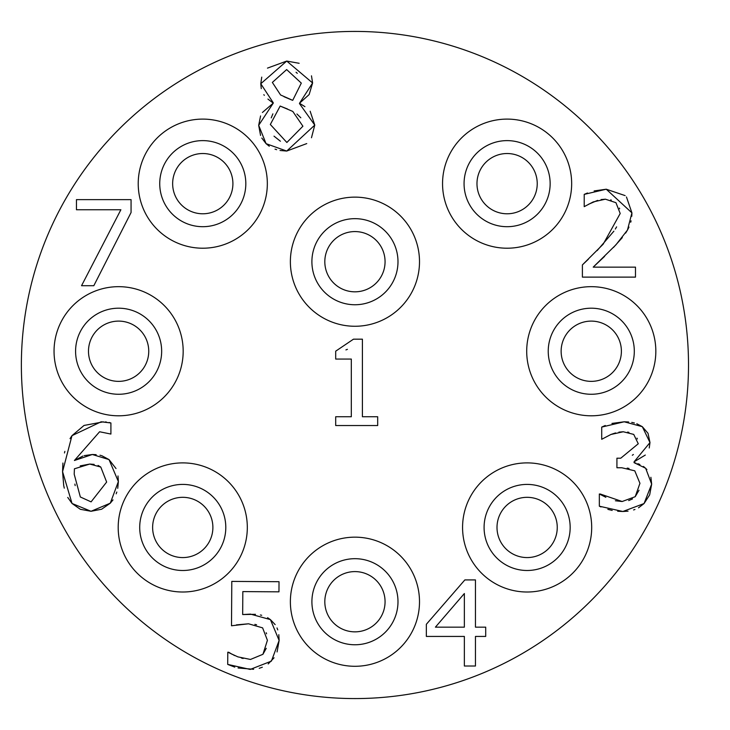 <?xml version="1.0" encoding="UTF-8"?>
<svg xmlns="http://www.w3.org/2000/svg" width="730" height="730" viewBox="0 0 730 730"><rect width="100%" height="100%" fill="white"/><g stroke="black" fill="none" stroke-linecap="round" stroke-linejoin="round"><path stroke-width="1.09" d="M464.362 627.152L464.362 593.527L435.409 627.152L464.362 627.152M426.347 636.432L426.347 624.287L464.855 579.921L475.458 579.921L475.458 627.152L485.705 627.152L485.705 636.432L475.458 636.432L475.458 666.006L464.362 666.006L464.362 636.432L426.347 636.432M117.995 475.951L118.37 481.572L117.74 488.333M116.8 492.038L116.17 493.808M112.995 499.886L110.276 503.189L101.625 509.23L91.022 511.283L80.4 509.312M101.826 455.712L109.016 459.59L118.37 481.572L110.276 503.189L91.022 511.283L72.042 503.472L67.753 497.431M80.282 509.266L72.042 503.472L62.561 471.662L62.926 463.03M64.286 488.16L63.738 485.66M63.72 485.56L62.561 471.662L71.978 435.664L84.041 425.444L103.368 421.83M64.486 452.965L64.861 451.386M70.034 438.639L71.978 435.664L101.132 421.785L110.905 422.971L110.905 434.058L99.599 431.759L74.414 460.502L82.855 456.067M105.193 421.94L106.507 422.068M109.108 422.478L110.905 422.971M74.204 474.245L80.346 496.984L91.086 501.866L106.644 482.055L100.786 467.054L89.763 464.061L74.414 468.806L74.204 474.245L74.414 468.806M74.898 484.099L75.172 485.605M94.152 464.389L89.763 464.061L80.191 465.886M84.196 455.63L92.345 454.498L109.016 459.59L116.015 468.541M74.414 460.502L92.345 454.498L96.159 454.662M99.974 455.228L101.132 455.511M100.786 467.054L98.057 465.421M120.879 209.747L76.449 209.747L76.449 199.628L131.062 199.628L131.062 212.53L93.814 285.713L81.541 285.713L120.879 209.747M615.381 500.762L622.152 501.519L635.2 496.701L639.945 483.315L634.781 470.823L621.805 467.757L616.923 467.757L616.923 458.203L620.755 458.203L638.266 443.758L633.731 434.414L623.265 431.759L618.894 432.133M615.554 432.917L610.919 434.478L601.712 439.296L601.712 427.087L605.279 425.48M623.265 431.759L610.919 434.478M611.932 423.427L624.177 421.785L628.621 421.976M601.712 427.087L624.177 421.785L642.309 426.667L648.03 433.328L649.983 442.572L649.235 447.983M631.751 422.387L634.397 422.971M636.815 423.756L642.309 426.667L649.983 442.572L634.078 461.825L634.078 462.665L635.848 463.085M645.311 455.055L634.078 461.825M637.828 463.696L639.909 464.481M643.468 466.434L646.899 469.527M634.078 462.665L645.658 468.24L651.662 484.145L649.673 494.858L644.061 503.545L638.504 507.824M650.886 477.274L651.662 484.145L644.061 503.545L622.854 511.493L617.68 511.246M634.954 509.467L633.604 509.942M628.037 511.173L622.854 511.493L599.339 506.191L599.339 493.982L605.864 497.294M628.922 432.352L627.581 432.096M637.399 438.949L637.007 438.146M632.317 455.246L633.385 454.498M629.023 468.423L627.198 468.113M635.2 496.701L639.015 490.241M628.676 500.579L632.508 498.928M600.179 493.982L622.152 501.519M612.196 510.416L607.853 509.358M600.982 506.958L599.339 506.191M310.159 111.234L314.767 125.104L311.482 137.751M306.746 143.591L286.726 151.055L280.019 150.48M309.1 94.608L299.492 103.268L304.93 106.653M311.473 75.829L312.604 82.974L309.182 94.471M267.481 68.118L286.726 61.065L299.145 63.291M261.267 88.64L260.774 83.74L261.741 77.115M262.417 112.475L273.257 103.131L267.919 99.07M264.315 95.338L263.84 94.69M260.564 135.433L258.685 125.314L260.574 115.942M269.288 146.246L266.076 143.664L261.796 138.052M276.652 149.668L275.037 149.139M287.565 109.026L280.165 106.06L270.328 124.474L286.863 142.478L302.904 126.217L292.794 111.434L280.165 106.06M300.815 117.786L296.927 113.989M274.005 136.154L280.402 141.228M272.874 113.871L271.231 117.868M297.293 73.319L296.061 72.27M283.988 96.698L291.872 100.056M292.721 100.338L301.308 83.111L286.653 69.578L272.354 82.417L280.585 94.973L292.721 100.338M273.257 102.784L260.774 83.74L286.726 61.065L312.604 82.974L299.492 103.268M299.492 103.623L314.767 125.104L286.726 151.055L266.076 143.664L258.685 125.314L273.257 103.131M604.586 256.385L593.207 267.134L635.483 267.134L635.483 277.117L582.394 277.117L582.394 264.908L588.362 259.241M597.104 250.636L613.894 231.164M582.394 264.908L603.181 244.185L620.199 213.498L615.947 202.684L605.416 199.19L601.082 199.573M615.308 229.065L616.613 226.875M619.633 208.771L619.432 208.105M611.275 200.066L610.7 199.892M597.678 200.367L588.499 204.281M605.416 199.19L593.207 201.918L584.21 206.654L584.21 194.381L587.504 192.994M622.334 237.56L613.501 247.434M628.986 227.094L627.453 230.096L615.947 244.815L593.207 267.134M626.459 196.972L631.924 212.868L627.453 230.096L625.628 233.098M594.147 190.931L606.247 189.216L631.924 212.868L631.779 216.29M631.085 220.852L630.738 222.212M584.21 194.381L606.247 189.216L625.117 195.603M267.582 617.68L270.41 619.606L275.155 624.615M277.008 627.946L277.756 629.89M278.805 634.671L279.134 640.456L277.071 651.954M234.768 667.12L227.705 664.4L227.787 652.191L237.87 656.863L250.481 659.455L262.928 654.299L267.417 640.31L262.608 627.864L248.547 623.794L231.51 625.774L231.793 581.409L279.024 581.71L278.96 591.829L242.825 591.601L242.679 614.551L255.463 614.313M260.382 614.979L261.687 615.262M248.547 623.794L236.429 624.88M256.568 624.752L254.87 624.369M266.587 633.786L266.204 632.764M262.928 654.299L266.249 648.322M241.311 657.995L243.117 658.506M228.627 652.2L232.332 654.418M233.49 654.992L234.85 655.622M253.648 669.291L238.08 667.986M274.06 657.794L268.193 663.962M262.326 667.238L259.196 668.306M242.679 614.551L250.49 614.112L270.41 619.606L279.134 640.456L271.396 661.125L250.207 669.428L227.705 664.4M377.684 425.535L335.69 425.535L335.69 416.748L351.312 416.748L351.312 359.06L335.69 359.06L335.69 351.176L353.475 339.176L362.409 339.176L362.409 416.748L377.684 416.748L377.684 425.535M345.92 349.907L347.416 349.341M688.509 365A333.564 333.564 0 0 1 188.157 653.879A333.564 333.564 0 0 1 188.157 76.121A333.564 333.564 0 0 1 688.509 365M591.692 527.452A64.559 64.559 0 0 0 494.849 471.543A64.559 64.559 0 0 0 494.849 583.361A64.559 64.559 0 0 0 591.692 527.452M419.504 601.73A64.559 64.559 0 0 0 322.66 545.812A64.559 64.559 0 0 0 322.66 657.639A64.559 64.559 0 0 0 419.504 601.73M247.315 527.452A64.559 64.559 0 0 0 150.471 471.543A64.559 64.559 0 0 0 150.471 583.361A64.559 64.559 0 0 0 247.315 527.452M183.175 351.24A64.559 64.559 0 0 0 86.332 295.321A64.559 64.559 0 0 0 86.332 407.148A64.559 64.559 0 0 0 183.175 351.24M419.504 261.705A64.559 64.559 0 0 0 322.66 205.787A64.559 64.559 0 0 0 322.66 317.614A64.559 64.559 0 0 0 419.504 261.705M655.832 351.24A64.559 64.559 0 0 0 558.988 295.321A64.559 64.559 0 0 0 558.988 407.148A64.559 64.559 0 0 0 655.832 351.24M267.335 183.659A64.559 64.559 0 0 0 170.501 127.75A64.559 64.559 0 0 0 170.501 239.568A64.559 64.559 0 0 0 267.335 183.659M571.663 183.659A64.559 64.559 0 0 0 474.829 127.75A64.559 64.559 0 0 0 474.829 239.568A64.559 64.559 0 0 0 571.663 183.659M385.066 261.705A30.131 30.131 0 0 1 339.879 287.793A30.131 30.131 0 0 1 339.879 235.607A30.131 30.131 0 0 1 385.066 261.705M397.987 261.705A43.043 43.043 0 0 0 333.418 224.429A43.043 43.043 0 0 0 333.418 298.981A43.043 43.043 0 0 0 397.987 261.705M232.906 183.659A30.131 30.131 0 0 1 187.71 209.747A30.131 30.131 0 0 1 187.71 157.561A30.131 30.131 0 0 1 232.906 183.659M245.818 183.659A43.043 43.043 0 0 0 181.259 146.383A43.043 43.043 0 0 0 181.259 220.934A43.043 43.043 0 0 0 245.818 183.659M148.747 351.24A30.131 30.131 0 0 1 103.55 377.328A30.131 30.131 0 0 1 103.55 325.142A30.131 30.131 0 0 1 148.747 351.24M161.659 351.24A43.043 43.043 0 0 0 97.099 313.964A43.043 43.043 0 0 0 97.099 388.506A43.043 43.043 0 0 0 161.659 351.24M212.886 527.452A30.131 30.131 0 0 1 167.69 553.541A30.131 30.131 0 0 1 167.69 501.355A30.131 30.131 0 0 1 212.886 527.452M225.798 527.452A43.043 43.043 0 0 0 161.23 490.177A43.043 43.043 0 0 0 161.23 564.728A43.043 43.043 0 0 0 225.798 527.452M385.066 601.73A30.131 30.131 0 0 1 339.879 627.818A30.131 30.131 0 0 1 339.879 575.632A30.131 30.131 0 0 1 385.066 601.73M397.987 601.73A43.043 43.043 0 0 0 333.418 564.454A43.043 43.043 0 0 0 333.418 638.996A43.043 43.043 0 0 0 397.987 601.73M557.255 527.452A30.131 30.131 0 0 1 512.068 553.541A30.131 30.131 0 0 1 512.068 501.355A30.131 30.131 0 0 1 557.255 527.452M570.167 527.452A43.043 43.043 0 0 0 505.607 490.177A43.043 43.043 0 0 0 505.607 564.728A43.043 43.043 0 0 0 570.167 527.452M621.394 351.24A30.131 30.131 0 0 1 576.198 377.328A30.131 30.131 0 0 1 576.198 325.142A30.131 30.131 0 0 1 621.394 351.24M634.306 351.24A43.043 43.043 0 0 0 569.747 313.964A43.043 43.043 0 0 0 569.747 388.506A43.043 43.043 0 0 0 634.306 351.24M537.234 183.659A30.131 30.131 0 0 1 492.038 209.747A30.131 30.131 0 0 1 492.038 157.561A30.131 30.131 0 0 1 537.234 183.659M550.146 183.659A43.043 43.043 0 0 0 485.587 146.383A43.043 43.043 0 0 0 485.587 220.934A43.043 43.043 0 0 0 550.146 183.659"/></g></svg>
